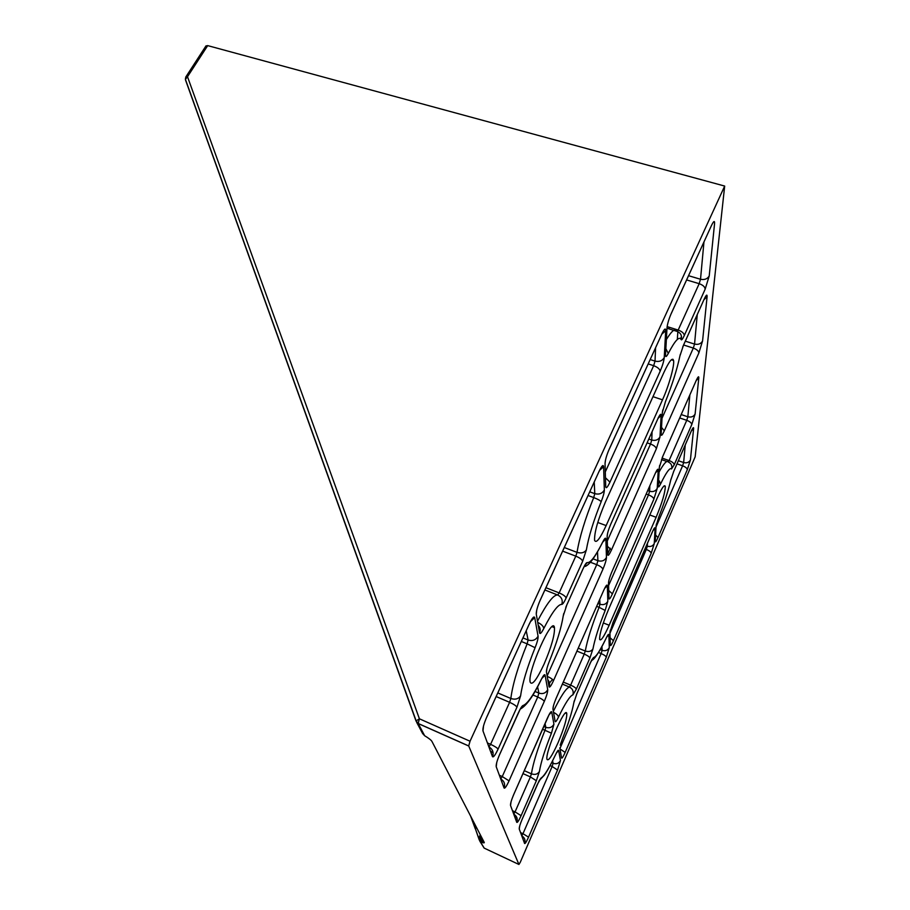 <?xml version="1.0" encoding="UTF-8"?>
<svg xmlns="http://www.w3.org/2000/svg" width="910" height="910" viewBox="0 0 910 910"><rect width="100%" height="100%" fill="white"/><g stroke="black" fill="none" stroke-linecap="round" stroke-linejoin="round"><path stroke-width="1.36" d="M520.258 862.305L518.928 864.466L468.707 745.938L470.038 741.229L724.678 186.061L695.172 456.809L520.258 862.305M484.222 848.131L479.206 839.839M480.969 836.097C480.662 838.952 481.765 841.067 484.257 842.433C484.518 843.069 483.426 842.979 480.992 842.148L478.899 838.121L480.252 834.72M479.047 839.373L475.35 828.657L479.422 840.135L480.81 841.977L482.402 842.25C482.789 840.703 481.117 843.445 480.946 836.051M479.866 840.419L480.184 834.857M471.039 816.907L475.35 828.657L476.556 827.565M609.154 625.25C603.956 636.807 600.782 641.505 599.633 639.355C599.531 633.883 602.545 623.805 608.665 609.109L657.168 498.157C661.707 488.09 664.414 484.165 665.29 486.361C665.244 492.31 662.184 502.616 656.121 517.278L609.154 625.25L603.319 622.94M606.151 525.582C599.974 538.856 596.118 543.759 594.583 540.29C594.287 532.521 597.904 519.758 605.434 501.99L664.004 372.236C669.271 361.02 672.456 357.095 673.559 360.474C674.685 365.297 668.884 385.817 662.503 399.831L606.151 525.582L597.756 522.476M558.069 742.674C552.097 755.926 548.4 761.477 546.99 759.349C544.794 752.854 565.747 704.647 566.771 713.645C566.93 718.752 564.029 728.432 558.069 742.674M544.078 664.095C536.752 679.736 532.122 685.765 530.177 682.204C527.049 672.228 552.814 614.648 554.463 627.661C554.85 634.85 551.392 646.999 544.078 664.095M416.655 722.301L422.649 733.574L424.663 735.746L418.179 723.473L419.408 718.798L416.154 720.902L418.213 723.552L468.741 746.018M185.424 79.352L187.505 76.724L185.754 77.066M724.678 186.061L207.696 45.614L205.944 45.966M518.928 864.466L484.131 848.086L479.877 841.227M470.595 816.054L475.304 828.896M484.257 842.433L431.943 741.422C431.169 740.092 428.747 738.192 424.663 735.746M546.455 672.058L549.037 686.754C549.583 687.926 551.062 685.924 553.462 680.726L602.886 569.319C605.105 564.075 606.299 560.128 606.447 557.455L605.878 538.982C605.673 537.298 604.604 538.356 602.647 542.133C595.493 556.408 590.34 563.222 587.189 562.585C586.381 562.482 585.05 564.462 583.173 568.511L566.873 604.809L563.233 615.945C561.231 628.207 556.567 643.427 549.253 661.593C547.251 666.643 546.318 670.135 546.455 672.058L546.933 668.44M664.323 430.817L698.846 352.989L702.565 341.011L707.093 296.717C707.218 293.987 706.24 294.806 704.169 299.162L683.558 345.049L679.918 355.969C676.904 369.926 672.081 385.158 665.46 401.651L662.343 412.537L661.138 434.309C661.206 436.39 662.264 435.23 664.323 430.817L661.524 427.382M536.274 614.182L539.573 632.916C540.062 634.418 541.473 632.951 543.77 628.526C552.177 612.146 558.194 604.104 561.823 604.388C562.744 604.331 564.166 602.204 566.111 598.006L582.639 561.299L586.347 549.97C588.645 536.661 593.582 520.588 601.157 501.751C603.205 496.587 604.263 492.674 604.342 490.001L603.614 466.671C603.262 464.271 601.76 465.806 599.11 471.289L540.29 599.952C537.48 606.435 536.138 611.179 536.274 614.182L536.775 609.848M711.449 225.555L671.307 313.347C668.873 318.989 667.439 323.801 667.007 327.782L665.506 355.059C665.494 357.459 666.427 356.925 668.281 353.433C675.106 340.397 679.383 335.79 681.124 339.635C681.59 340.454 682.648 339.077 684.297 335.517L705.148 289.198L709.22 275.935L714.566 223.598C714.725 220.3 713.69 220.948 711.449 225.555L671.296 313.472M552.962 709.095L555.134 721.459C555.487 722.392 556.601 720.959 558.456 717.182C565.224 703.191 570.024 695.763 572.868 694.899L576.337 689.097L589.873 658.089L592.945 648.932C594.901 638.877 598.985 626.057 605.184 610.451L607.823 601.26L607.334 585.619C607.061 584.129 605.855 585.721 603.694 590.385L556.272 697.97C554.019 703.316 552.916 707.013 552.962 709.095L553.428 705.921M696.105 380.744L662.81 456.285L659.306 467.603L658.283 486.133C658.294 487.726 659.079 486.952 660.637 483.836C666.336 472.199 669.965 467.239 671.534 468.957L674.219 464.794L691.759 424.606L695.115 414.016L698.8 377.912C698.88 375.75 697.981 376.695 696.105 380.744L662.298 457.48M559.786 747.861L561.561 757.985C561.971 758.712 563.176 756.87 565.155 752.422L606.276 657.259L609.279 647.636L608.87 634.748C608.71 633.633 607.823 634.736 606.208 638.058C600.282 650.502 596.05 656.997 593.513 657.532L590.237 662.992L576.849 693.716L573.835 702.736C572.083 712.098 568.181 724.36 562.152 739.511L560.207 745.131M657.964 537.605L687.3 469.708L690.417 459.959L693.625 428.564C693.682 426.722 692.828 427.723 691.077 431.579L673.707 471.437L670.681 480.321C668.236 490.979 664.232 503.287 658.681 517.267L656.087 525.946L655.245 541.313C655.325 542.713 656.224 541.484 657.964 537.605L655.598 534.955M613.431 640.685L651.207 553.257L654.267 543.554L655.086 528.414C655.007 526.901 654.062 528.153 652.242 532.168L613.033 622.44L609.928 632.45L610.303 645.258C610.53 646.35 611.577 644.826 613.431 640.685L610.087 637.773M519.257 829.067L524.592 843.502C525.138 843.945 526.458 841.83 528.551 837.154L557.557 770.031L560.469 760.51L558.66 750.454C558.342 749.658 557.307 751.08 555.544 754.72C549.105 768.29 544.271 776.071 541.029 778.061L537.321 784.443L522.26 819.011C520.088 824.176 519.087 827.531 519.257 829.067L519.724 825.939M611.918 571.753L655.109 473.757L611.918 571.73C609.791 576.769 608.654 580.512 608.506 582.969L608.949 598.507C609.211 599.883 610.36 598.336 612.407 593.866L653.858 499.203L657.225 488.363L658.214 470.083C658.135 468.206 657.1 469.435 655.109 473.757L656.008 471.835M510.533 805.464L516.766 822.333C517.392 822.89 518.837 820.672 521.1 815.667L536.343 780.735L539.402 771.532C540.927 762.284 544.942 749.51 551.437 733.198L553.928 724.212L551.71 711.927C551.21 710.892 549.799 712.905 547.467 717.967L513.752 794.453C511.397 800.038 510.317 803.701 510.533 805.464L511.022 801.915M661.968 333.765L609.222 449.153C606.617 455.193 605.218 459.982 605.048 463.52L605.719 486.713C606.049 488.897 607.459 487.373 609.95 482.163L660.137 371.291C662.469 365.854 663.834 361.293 664.243 357.596L665.688 330.683C665.631 327.759 664.391 328.794 661.968 333.765L609.222 449.267M482.983 730.923L492.492 756.654C493.368 757.655 495.222 755.152 498.054 749.169L516.937 707.229L520.622 695.786C522.283 683.592 527.106 667.565 535.091 647.704C537.241 642.267 538.242 638.445 538.072 636.226L534.716 617.594C534.011 615.842 532.191 617.992 529.267 624.055L486.85 716.841C483.881 723.689 482.584 728.387 482.983 730.923L483.517 725.975M611.44 550.027L656.326 448.835L659.989 436.891L661.138 415.426C661.069 413.163 659.955 414.334 657.793 418.918L610.872 523.898C608.551 529.336 607.311 533.476 607.152 536.331L607.687 554.679C607.971 556.351 609.222 554.804 611.44 550.027L607.436 546.273M496.223 766.743L504.072 788.003C504.834 788.765 506.483 786.399 509.043 780.871L544.271 701.462C546.637 695.888 547.786 691.987 547.718 689.735L545.079 675.118C544.646 673.878 543.35 675.379 541.188 679.611C533.294 695.49 527.243 704.112 523.034 705.5C521.976 705.91 520.429 708.321 518.393 712.735L499.783 754.163C497.11 760.396 495.916 764.593 496.223 766.743L496.746 762.489M470.038 741.229L419.408 718.798L187.505 76.724L207.696 45.614M185.515 79.989L416.098 721.232M504.072 788.003C505.368 784.101 504.265 781.087 500.739 778.971L502.263 776.548L499.362 775.252M509.043 780.871L502.263 776.548L537.73 697.014C541.495 698.709 543.679 700.188 544.271 701.462M498.646 756.847L499.783 754.163M492.526 756.585L493.095 754.458M499.795 754.197L520.338 708.833M547.718 689.735C545.727 693.192 542.781 694.307 538.868 693.09L537.73 697.014L532.907 694.967M520.418 708.822L523.034 705.5M545.079 675.118L541.871 678.428M537.582 686.777L538.868 693.09L535 691.463M520.292 709.072C526.367 705.796 533.203 696.264 540.813 680.487L541.188 679.611M490.615 751.58L493.095 752.672M549.037 686.754C550.027 684.218 549.617 681.909 547.82 679.827M553.462 680.726C552.939 679.452 550.846 677.984 547.206 676.335M549.037 662.116L550.231 659.147M602.886 569.319C602.465 567.76 600.418 566.202 596.744 564.666L547.126 675.914M563.756 613.476L563.233 615.945M606.447 557.455C604.593 560.685 601.749 561.766 597.915 560.708L596.744 564.666L590.419 562.255M565.781 607.402L566.873 604.809M605.878 538.982L602.704 542.133M597.506 551.949L597.915 560.708L593.104 558.865M566.873 604.854L583.173 568.511M602.647 542.133L602.181 543.179C594.435 558.376 588.417 566.191 584.118 566.646M584.527 565.884L587.189 562.585M656.326 448.835C656.053 447.037 654.119 445.434 650.525 444.023L607.288 541.006M659.989 436.891C658.237 439.917 655.484 440.963 651.742 440.042L650.525 444.023L647.124 442.851M607.539 549.902L607.687 554.679M661.138 415.426L658.055 418.407M652.083 431.738L651.742 440.042L648.83 439.041M607.596 533.294L607.152 536.331M657.793 418.918L610.872 523.944M609.939 526.105L610.872 523.898M698.846 352.989C698.675 351.021 696.832 349.383 693.318 348.075L662.025 418.247M702.565 341.011C700.893 343.866 698.22 344.89 694.546 344.071L693.318 348.075L683.603 345.004M661.331 430.817L661.138 434.309M707.093 296.717L704.067 299.617M697.265 314.576L694.546 344.071L685.321 341.17M662.753 409.978L662.343 412.537M704.169 299.162L683.546 345.117M683.558 345.049L682.671 347.142M680.555 338.634L681.499 336.518M680.282 354.411L679.918 355.969M672.615 360.167L673.002 359.302M492.447 750.454L491.718 752.069M669.373 327.304L668.702 328.783M677.973 329.989L677.927 330.569M677.848 331.695L677.313 339.476M492.492 756.654C493.925 752.411 492.719 749.158 488.875 746.871M498.054 749.169C497.258 747.884 494.767 746.268 490.581 744.334L488.886 746.917M516.937 707.229C516.197 705.841 513.763 704.203 509.611 702.315L490.581 744.334L487.419 742.935M486.861 716.909L529.267 624.055M520.622 695.786C518.404 699.005 515.14 699.904 510.84 698.493L509.611 702.315L496.166 696.559M530.644 621.485L534.716 617.594M535.091 647.704L527.129 643.848C518.017 666.45 512.58 684.673 510.84 698.493L497.827 692.942M526.23 630.801L528.107 640.014C532.498 641.334 535.819 640.071 538.072 636.226M522.977 637.921L528.107 640.014L527.129 643.848L521.35 641.482M539.573 632.916C540.688 630.107 540.244 627.559 538.22 625.272M543.77 628.526C543.554 626.342 541.53 624.294 537.719 622.372M538.765 603.58L540.29 599.952M561.823 604.388C562.983 600.145 561.606 597.017 557.705 595.015C553.644 594.503 546.899 603.216 537.503 621.166M540.301 600.031L599.11 471.289M566.111 598.006C565.542 596.346 563.222 594.651 559.149 592.91L557.705 595.015L544.897 589.976M599.633 470.334L603.614 466.671M582.639 561.299C582.116 559.559 579.841 557.841 575.791 556.146L559.149 592.91L545.932 587.712M594.23 482.061L594.776 493.652C599.064 494.778 602.249 493.561 604.342 490.001M586.347 549.97C584.322 552.791 581.217 553.587 577.031 552.359L575.791 556.146L562.653 551.141M589.76 491.832L594.776 493.652L593.718 497.577C597.87 499.18 600.35 500.568 601.157 501.751M588.076 495.518L593.718 497.577C585.096 519.007 579.534 537.264 577.031 552.359L564.302 547.524M609.222 449.153L607.8 452.577M605.048 463.52L605.514 459.959M661.923 334.107L665.688 330.683M605.719 486.713L605.559 481.47M655.575 347.87L655.029 361.122C659.204 362.066 662.287 360.895 664.243 357.596M609.95 482.163L605.457 477.727M650.229 359.575L655.029 361.122L653.664 365.683C657.68 367.208 659.83 369.073 660.137 371.291M648.238 363.932L653.664 365.683L605.286 471.937M671.307 313.347L670.022 316.441M667.007 327.782L667.451 324.859M665.506 355.059L665.711 351.26M703.953 242.06L700.518 279.256C704.511 280.087 707.411 278.983 709.22 275.935M668.281 353.433L665.858 348.678M688.563 275.707L700.518 279.256L699.176 283.681C702.998 285.058 704.988 286.889 705.148 289.198M681.124 339.635C682.182 335.745 680.839 333.003 677.108 331.411C675.595 327.657 672.012 330.375 666.359 339.555M686.629 279.939L699.176 283.681L678.178 330.057C682.034 331.479 684.07 333.299 684.297 335.517M667.371 326.679L678.178 330.057L677.108 331.411L666.985 328.248M516.766 822.333C517.915 818.807 516.903 816.088 513.74 814.154L515.071 811.891L512.466 810.696M521.1 815.667L515.071 811.891L530.405 776.913L536.343 780.735M513.081 796.022L513.752 794.453M513.752 794.476L549.219 714.373M539.402 771.532C537.617 774.285 534.955 775.047 531.417 773.83L530.405 776.913L522.954 773.591M548.992 714.862L551.71 711.927M551.437 733.198L544.976 730.298C537.582 748.839 533.067 763.354 531.417 773.83L524.251 770.645M545.033 723.507L545.807 727.306C549.401 728.455 552.108 727.42 553.928 724.212M543.748 726.419L545.807 727.306L544.976 730.298L542.508 729.24M555.134 721.459L554.008 715.021M558.456 717.182C558.296 715.578 556.658 713.975 553.542 712.359M555.623 699.494L603.694 590.385M572.868 694.899C573.823 691.395 572.686 688.779 569.478 687.061C566.282 687.88 560.913 695.979 553.36 711.336M576.337 689.097C575.893 687.949 573.994 686.629 570.638 685.139L569.478 687.061L562.403 684.104M604.638 588.44L607.334 585.619M589.873 658.089C589.464 656.872 587.587 655.541 584.254 654.074L570.638 685.139L563.29 682.079M599.736 599.394L599.963 604.24C603.489 605.252 606.106 604.263 607.823 601.26M592.945 648.932C591.284 651.412 588.736 652.106 585.278 651.025L584.254 654.074L576.94 651.105M597.95 603.455L599.963 604.24L599.098 607.311L605.184 610.451M596.664 606.356L599.098 607.311C592.023 625.056 587.416 639.628 585.278 651.025L578.237 648.17M611.918 571.73L611.327 573.129M608.506 582.969L608.927 580.273M655.575 472.768L658.214 470.083M608.949 598.507L608.824 594.037M649.842 485.712L649.615 491.263C653.062 492.162 655.61 491.184 657.225 488.363M612.407 593.866L608.722 590.522M647.704 490.581L649.615 491.263L648.5 494.881C651.81 496.223 653.596 497.656 653.858 499.203M646.168 494.05L648.5 494.881L608.574 585.608M659.306 467.603L659.693 465.306M696.23 380.494L698.8 377.912M658.283 486.133L658.465 482.846M689.86 394.917L687.846 416.78C691.168 417.576 693.591 416.655 695.115 414.016M660.637 483.836L658.612 480.184M681.203 414.562L687.846 416.78L686.743 420.318C689.916 421.546 691.6 422.968 691.759 424.606M671.534 468.957C672.41 465.704 671.296 463.361 668.19 461.927C666.837 460.13 663.788 463.509 659.056 472.074M679.713 417.963L686.743 420.318L669.1 460.551C672.308 461.814 674.014 463.236 674.219 464.794M662.048 458.105L669.1 460.551L668.27 461.95M607.664 554.088L610.28 548.195M552.495 679.429L548.571 684.104M661.468 459.596L666.939 461.495M524.592 843.502C525.65 840.214 524.706 837.678 521.771 835.869M517.073 821.468L516.288 821.036L517.051 821.514M528.551 837.154L522.977 833.708L521.76 835.846M521.896 819.853L539.175 780.621L544.214 775.297C546.751 771.93 550.448 765.253 555.293 755.266L556.567 752.672M516.163 820.695L517.016 817.999M557.557 770.031L552.142 766.482L522.977 833.708L520.554 832.593M560.469 760.51C558.831 763.444 556.374 764.377 553.109 763.308L552.142 766.482L550.118 765.594M539.232 780.507L541.029 778.061M558.66 750.454L556.408 753.002M552.597 760.817L553.109 763.308L551.653 762.671M514.605 816.486L516.846 817.51M561.561 757.985L560.526 752.081M565.155 752.422L559.968 748.93M606.276 657.259C605.935 656.133 604.217 654.904 601.135 653.562L559.912 748.577M574.255 700.871L573.835 702.736M609.279 647.636C607.721 650.4 605.332 651.298 602.124 650.343L601.135 653.562L598.564 652.515M576.519 694.501L591.648 660.034M608.87 634.748L606.64 637.205M601.954 646.623L602.124 650.343L600.304 649.615M606.879 636.704L605.923 638.706C598.803 652.925 594.003 660.137 591.511 660.341M591.671 660L593.513 657.532M651.207 553.257C650.968 551.961 649.331 550.687 646.316 549.435L609.95 633.235M654.267 543.554C652.788 546.171 650.479 547.047 647.329 546.193L646.316 549.435L644.962 548.935M610.178 641.118L610.303 645.258M655.086 528.414L652.891 530.78M647.454 543.202L647.329 546.193L646.316 545.818M610.326 630.095L609.928 632.45M653.198 530.109L612.817 622.963M687.3 469.708C687.141 468.275 685.571 466.966 682.602 465.795L656.03 527.038M690.417 459.959C688.995 462.451 686.731 463.315 683.637 462.542L682.602 465.795L677.017 463.85M655.416 538.265L655.245 541.313M693.625 428.564L691.372 430.908M685.253 444.933L683.637 462.542L678.382 460.722M656.451 523.91L656.087 525.946M691.714 429.998L673.468 471.994M671 479.058L670.681 480.321M515.89 817.078L516.22 816.327M514.696 811.72L513.684 814.006M668.748 460.426L668.133 461.836M659.648 481.185L658.442 483.938M656.121 517.278L649.808 514.992M662.503 399.831L652.982 396.669M206.001 45.875L185.822 76.963L185.378 79.25L416.154 720.902L418.179 723.473L468.707 745.938M541.188 679.724L542.133 677.802M602.636 542.258L603.125 541.211M584.516 565.758L583.173 568.568M657.793 418.975L658.476 417.292M704.158 299.219L704.636 298.173M529.279 624.146L530.962 620.677M599.11 471.403L600.156 469.139M661.968 333.902L662.548 332.56M711.427 225.68L711.711 224.998M603.694 590.408L604.979 587.712M696.093 380.767L696.73 379.39M665.29 486.361L664.05 485.929M673.559 360.474L671.353 359.768M566.771 713.645L565.519 713.11M554.463 627.661L552.12 626.717"/></g></svg>
